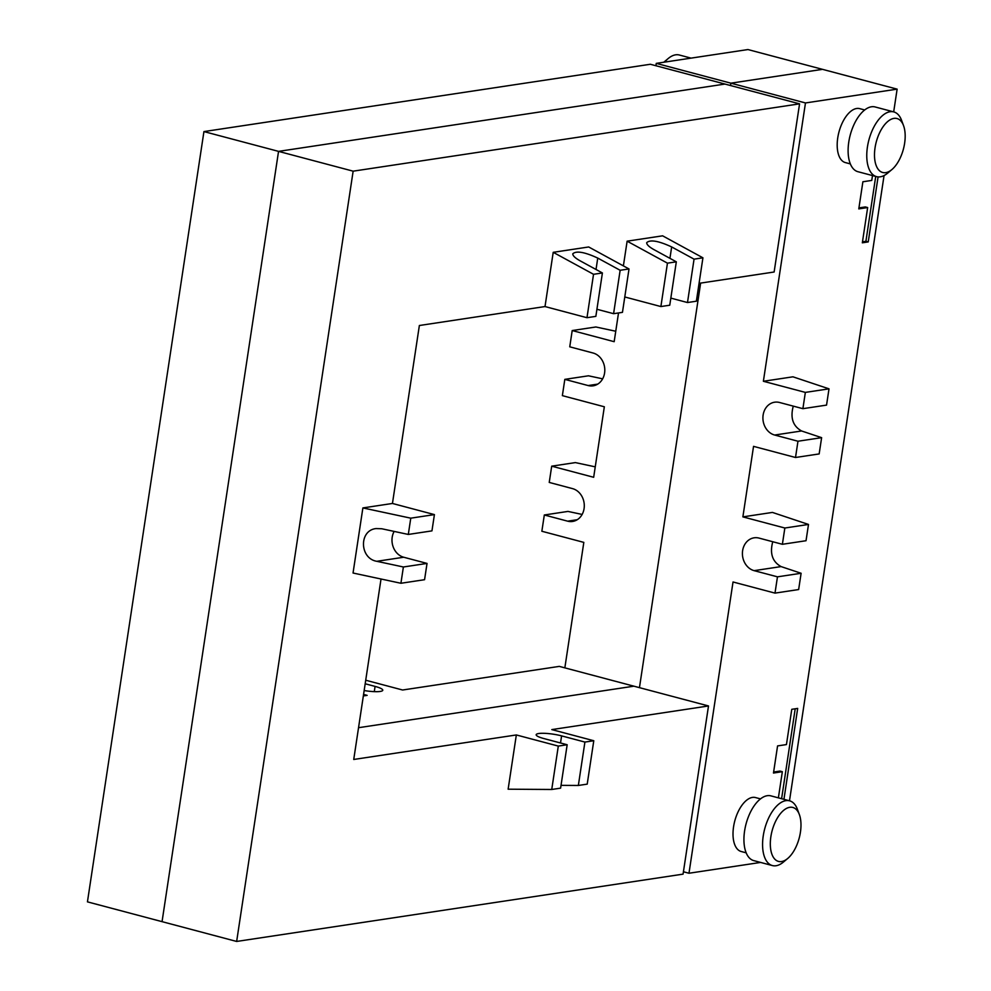 <?xml version="1.0" encoding="UTF-8"?>
<svg xmlns="http://www.w3.org/2000/svg" width="991" height="991" viewBox="0 0 991 991"><rect width="100%" height="100%" fill="white"/><g stroke="black" fill="none" stroke-linecap="round" stroke-linejoin="round"><path stroke-width="1.49" d="M691.061 58.122L679.281 55.001A33.496 16.847 104.9 0 0 675.614 54.827A33.496 16.847 104.9 0 0 668.194 58.531A33.496 16.847 104.9 0 0 664.664 62.099M203.935 131.58L87.443 901.86L162.053 921.655L278.545 151.375L724.966 84.062L650.356 64.266L203.935 131.58L278.545 151.375L724.966 84.062L799.564 103.844L353.143 171.17L236.651 941.45L162.053 921.655L278.545 151.375L353.143 171.17M363.573 694.418L367.128 695.36L363.338 695.93M365.716 680.222L402.606 690.009L559.296 666.386L633.893 686.181L358.531 727.704L633.893 686.181L708.503 705.964L551.814 729.599L593.782 740.735L584.913 742.073L578.348 785.467L561.03 785.355M364.155 690.529A16.748 3.084 8.6 0 0 382.774 690.244A16.748 3.084 8.6 0 0 375.081 686.404L365.184 683.778M602.639 378.835L588.481 375.8L564.82 379.367L562.368 395.644L604.337 406.781L593.671 477.29L551.702 466.166L549.237 482.431L572.55 488.625A16.748 14.134 81.4 0 1 584.294 505.707A16.748 14.134 81.4 0 1 572.587 521.452A16.748 14.134 81.4 0 1 567.632 521.167L544.319 514.986L541.854 531.25L583.823 542.387L564.845 667.86M639.455 687.655L700.637 283.092L639.455 687.655M763.38 381.275L792.949 376.815L829.009 388.844L805.349 392.399L763.38 381.275L805.472 102.953L730.875 83.17L730.516 85.523L730.875 83.17L822.518 69.345L747.92 49.55L656.265 63.374L730.875 83.17L822.518 69.345L897.128 89.14L893.684 111.884M656.265 63.374L655.906 65.74M618.52 312.945L614.172 341.684L572.203 330.548L569.751 346.825L593.064 353.007A16.748 14.134 -98.6 0 1 604.807 370.101A16.748 14.134 -98.6 0 1 593.101 385.833A16.748 14.134 -98.6 0 1 588.146 385.561L597.746 384.112M564.82 379.367L588.146 385.561M663.797 62.235A27.909 14.035 -75.1 0 1 663.945 62.099L668.194 58.531M615.758 331.242L595.864 326.98L572.203 330.548M551.702 466.166L575.35 462.599L595.244 466.848M544.319 514.986L567.967 511.418L582.126 514.44M903.557 125.671L901.637 120.468A33.496 16.847 104.9 0 0 893.771 111.909A33.496 16.847 104.9 0 0 890.104 111.723A33.496 16.847 104.9 0 0 868.066 143.447A33.496 16.847 104.9 0 0 876.589 176.646A33.496 16.847 104.9 0 0 880.256 176.819A33.496 16.847 104.9 0 0 887.676 173.115L891.912 169.548A27.909 14.035 -75.1 0 1 885.743 172.632A27.909 14.035 -75.1 0 1 875.053 147.746A27.909 14.035 -75.1 0 1 893.944 118.387A27.909 14.035 -75.1 0 1 903.557 125.671A27.909 14.035 -75.1 0 1 891.912 169.548M876.589 176.646L857.933 171.703A33.496 16.847 -75.1 0 1 849.411 138.505A33.496 16.847 -75.1 0 1 871.448 106.78A33.496 16.847 -75.1 0 1 875.115 106.954L893.771 111.909M850.365 163.911L845.385 162.586A27.909 14.035 -75.1 0 1 838.275 134.925A27.909 14.035 -75.1 0 1 856.645 108.49A27.909 14.035 -75.1 0 1 859.692 108.638L864.685 109.964M799.365 814.59L797.445 809.374A33.496 16.847 104.9 0 0 789.579 800.815A33.496 16.847 104.9 0 0 785.913 800.641A33.496 16.847 104.9 0 0 763.875 832.366A33.496 16.847 104.9 0 0 772.398 865.564A33.496 16.847 104.9 0 0 776.064 865.738A33.496 16.847 104.9 0 0 783.485 862.021L787.734 858.454A27.909 14.035 -75.1 0 1 781.552 861.551A27.909 14.035 -75.1 0 1 770.874 836.652A27.909 14.035 -75.1 0 1 789.753 807.306A27.909 14.035 -75.1 0 1 799.365 814.59A27.909 14.035 -75.1 0 1 787.734 858.454M772.398 865.564L753.755 860.609A33.496 16.847 -75.1 0 1 745.232 827.411A33.496 16.847 -75.1 0 1 767.257 795.699A33.496 16.847 -75.1 0 1 770.924 795.872L789.579 800.815M746.186 852.83L741.194 851.504A27.909 14.035 -75.1 0 1 734.096 823.843A27.909 14.035 -75.1 0 1 752.454 797.408A27.909 14.035 -75.1 0 1 755.501 797.557L760.493 798.882M596.916 309.266L613.59 313.689L622.459 312.351L629.012 268.957L588.691 246.97L553.213 252.321L545.013 306.553L419.366 325.506L392.448 503.465L434.417 514.602L410.77 518.169L362.879 507.925L392.448 503.465M394.145 531.411A16.748 14.134 -98.6 0 0 403.721 557.239L427.034 563.421L403.387 566.988L376.778 561.302C359.485 558.466 358.866 530.284 376.072 528.575L381.708 528.748L408.304 534.446L431.952 530.879L434.417 514.602M362.879 507.925L353.044 573.021L400.921 583.265L424.569 579.698L427.034 563.421M381.027 579.004L353.737 759.465L516.336 734.95L558.305 746.087L551.739 789.48L508.135 789.195L516.336 734.95M400.921 583.265L403.387 566.988M408.304 534.446L410.77 518.169M236.651 941.45L683.072 874.136L708.503 705.964M578.348 785.467L587.217 784.129L593.782 740.735M584.913 742.073L561.6 735.879A16.748 3.084 -171.4 0 0 544.951 733.34A16.748 3.084 -171.4 0 0 536.168 734.715A16.748 3.084 -171.4 0 0 543.861 738.555L567.174 744.749L560.609 788.142L551.739 789.48M567.174 744.749L558.305 746.087M699.064 283.327L774.132 272.005L799.564 103.844M670.833 298.118L687.494 302.54L696.363 301.202L702.929 257.809L662.607 235.821L627.13 241.172L623.389 265.885M687.494 302.54L694.059 259.147L671.663 246.932C658.495 240.85 650.183 239.426 646.702 242.659C646.628 244.554 649.031 246.87 653.924 249.608L676.32 261.822L669.755 305.216L660.886 306.553L667.451 263.16L627.13 241.172M702.929 257.809L694.059 259.147M676.32 261.822L667.451 263.16M624.776 296.966L660.886 306.553M613.59 313.689L620.143 270.283L597.746 258.081C584.591 251.999 576.266 250.574 572.786 253.807C572.711 255.69 575.127 258.007 580.008 260.757L602.404 272.959L595.851 316.364L586.982 317.702L593.535 274.296L553.213 252.321M629.012 268.957L620.143 270.283M602.404 272.959L593.535 274.296M545.013 306.553L586.982 317.702M884.059 175.556L789.493 800.802M772.435 512.421L742.878 516.881L784.847 528.017L808.495 524.45L772.435 512.421M793.271 406.124C790.137 417.843 792.899 426.13 801.595 430.974L821.626 437.663L797.966 441.23L795.513 457.495L753.544 446.359L742.878 516.881M897.128 89.14L805.472 102.953M774.999 593.114L777.464 576.836L801.112 573.269L798.647 589.546L774.999 593.114L733.03 581.977L688.98 873.244L760.63 862.43M878.076 176.906L868.24 241.915L862.331 242.807L867.658 207.553L858.788 208.89L862.888 181.762L871.758 180.424L872.501 175.556M778.381 797.854L782.345 771.692L773.476 773.03L777.576 745.913L786.445 744.575L791.772 709.308L797.681 708.416L783.943 799.328M773.624 772.039L780.004 771.072L782.345 771.692M781.602 798.709L795.203 708.8M688.98 873.244L683.431 871.77M808.495 524.45L806.03 540.727L782.382 544.294L759.069 538.101A16.748 14.134 -98.6 0 0 754.114 537.816A16.748 14.134 -98.6 0 0 742.408 553.56A16.748 14.134 -98.6 0 0 754.139 570.655L777.464 576.836M782.382 544.294L784.847 528.017M797.966 441.23L774.652 435.037A16.748 14.134 81.4 0 1 762.909 417.954A16.748 14.134 81.4 0 1 774.615 402.21A16.748 14.134 81.4 0 1 779.57 402.495L802.896 408.676L826.544 405.108L829.009 388.844M805.349 392.399L802.896 408.676M858.937 207.887L865.329 206.933L867.658 207.553M862.48 241.816L865.911 241.296L875.722 176.41M868.24 241.915L865.911 241.296M795.513 457.495L819.161 453.928L821.626 437.663M801.112 573.269L781.081 566.592C772.398 561.748 769.623 553.461 772.757 541.743M375.081 686.404L374.288 691.631M567.632 521.167L577.245 519.718M403.721 557.239L376.778 561.302M561.6 735.879L560.522 742.977M669.928 258.329L671.663 246.932M596.025 269.478L597.746 258.081M774.652 435.037L801.595 430.974M754.139 570.655L781.081 566.592"/></g></svg>
